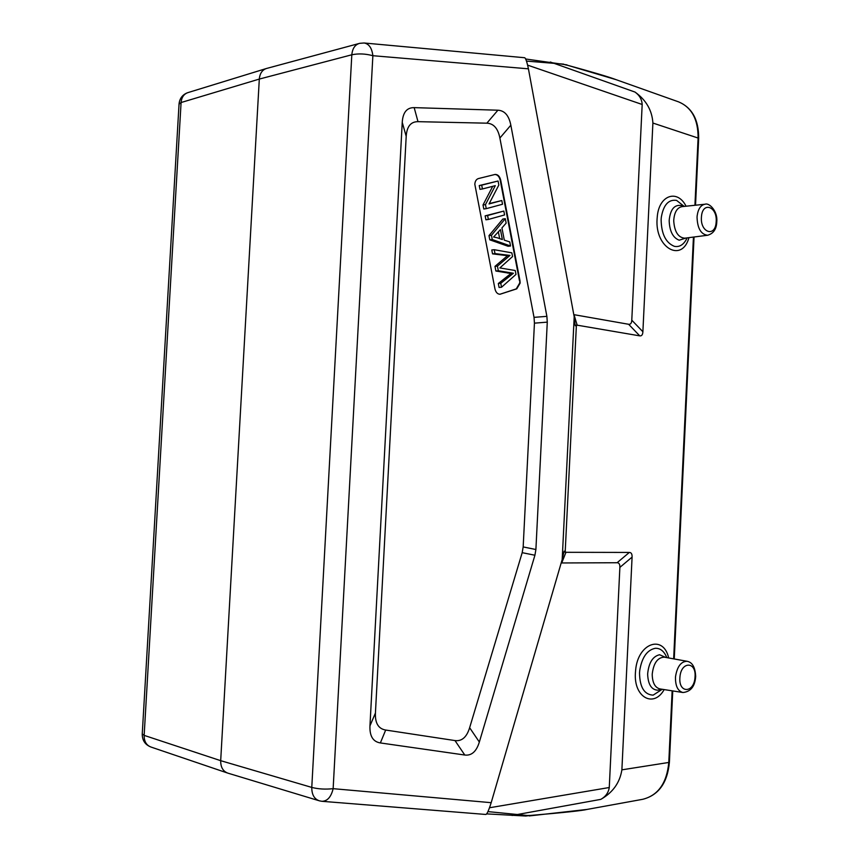 <?xml version="1.0" encoding="UTF-8"?>
<svg xmlns="http://www.w3.org/2000/svg" width="859" height="859" viewBox="0 0 859 859"><rect width="100%" height="100%" fill="white"/><g stroke="black" fill="none" stroke-linecap="round" stroke-linejoin="round"><path stroke-width="1.29" d="M265.764 68.699L188.357 92.482C184.03 93.792 181.614 97.142 181.088 102.532L259.311 79.071L351.814 54.783C352.448 48.405 355.078 44.582 359.706 43.326L364.109 42.993C369.005 43.83 371.926 48.072 372.87 55.706L528.425 68.827L574.199 316.799L575.025 324.391L575.305 325.786L576.4 325.046L565.168 552.305L629.346 552.434C631.29 552.487 632.203 554.044 632.084 557.094L621.884 769.836L668.785 762.459C666.831 783.064 658.187 795.327 642.876 799.267M565.168 552.305L564.116 551.188L562.183 559.531L574.199 316.799M562.183 559.531L491.187 802.682L333.142 788.669C331.123 796.991 327.386 801.2 321.921 801.297L319.441 800.846C314.308 799.128 311.742 794.65 311.774 787.413L220.688 760.677L144.151 735.379C144.076 741.478 146.427 745.397 151.216 747.126L227.098 772.885M546.882 316.348L547.28 322.136L535.898 549.513L534.921 555.236L479.343 742.036C476.444 751.518 471.591 755.845 464.783 755.029L380.365 742.938C373.01 741.757 369.542 736.066 369.961 725.866L402.237 122.332C402.882 112.422 406.865 107.525 414.178 107.633L497.909 110.21C504.641 110.564 508.957 115.557 510.837 125.189L546.882 316.348L534.03 317.358L499.884 138.041C497.984 128.431 493.635 123.471 486.849 123.181L418 121.667C410.774 121.634 406.844 126.52 406.2 136.334L375.426 713.067C375.007 723.149 378.422 728.808 385.68 730.043L454.991 740.576C461.841 741.457 466.727 737.172 469.637 727.723L522.186 552.67L523.174 546.925L534.438 323.156L534.03 317.358M528.425 68.827C526.825 61.193 525.461 57.478 524.355 57.693L524.312 57.703M563.665 64.135L526.481 61.096M564.9 64.726L567.853 65.359C593.118 72.253 609.181 77.02 616.043 79.651L678.674 101.899C691.72 107.429 698.195 119.476 698.088 138.041L652.894 123.041L642.886 331.746C642.715 334.763 641.662 336.137 639.751 335.858L576.4 325.046M227.957 773.175C223.05 771.403 220.623 767.237 220.688 760.677L259.311 79.071C259.869 73.283 262.36 69.719 266.784 68.387M322.297 801.329L485.657 814.45C486.774 814.74 488.621 810.81 491.187 802.682M621.884 769.836C619.854 782.689 612.832 792.535 600.817 799.364C605.638 796.637 608.451 792.685 609.267 787.52L619.876 567.391C619.994 564.331 619.071 562.774 617.106 562.731L561.185 562.967M487.923 811.605L527.405 815.502L525.751 816.029L486.548 813.881M642.897 799.267L587.18 809.403C582.445 810.628 563.525 812.646 530.443 815.438L527.405 815.502M573.801 314.641L628.616 324.272C630.56 324.562 631.612 323.188 631.784 320.171L642.178 104.476C641.877 99.397 639.483 95.263 635.026 92.074C646.151 100.052 652.11 110.381 652.894 123.041M519.974 280.753L500.711 180.154C499.745 176.342 497.898 174.431 495.171 174.42L478.388 178.575C476.283 179.263 475.091 181.152 474.812 184.245L494.956 288.914C495.815 292.361 497.501 294.143 500.002 294.261L516.764 288.839L520.135 283.105L519.974 280.753L519.641 283.148L516.27 288.882L499.841 294.272M494.795 174.495C497.479 174.581 499.283 176.503 500.217 180.24L519.48 280.796M492.261 239.532L491.445 235.323L505.296 218.701L502.837 219.034L488.986 235.634L489.802 239.833L508.077 246.275L510.536 245.996L492.261 239.532L489.802 239.833M487.601 215.523L503.836 211.067L485.142 215.867L485.904 219.786L488.363 219.453L487.601 215.523L485.142 215.867M501.806 200.523L502.526 204.249L486.258 208.651L485.475 204.614L495.299 185.651L482.436 188.959L481.695 185.157L498.07 181.013L498.832 185.029L489.039 203.937L501.806 200.523L489.222 203.594M498.07 181.013L479.236 185.555L479.977 189.345L482.436 188.959M492.701 186.328L483.016 204.968L483.8 208.995L486.258 208.651M495.879 271.014L498.338 270.778L497.425 266.118L509.988 255.424L494.999 253.598L494.236 249.701L491.777 249.969L492.54 253.867L507.529 255.681L494.977 266.365L495.879 271.014L510.965 273.484L498.317 283.513L499.079 287.454L501.527 287.239L500.765 283.298L498.317 283.513M505.296 218.701L506.144 223.115L501.935 227.914L504.297 240.144L509.752 241.916L510.536 245.996M491.445 235.323L488.986 235.634M496.996 237.707L502.354 239.532L500.432 229.611L493.581 237.02L496.996 237.707M498.37 231.93L499.659 238.619M503.836 211.067L504.577 214.943L488.363 219.453M485.475 204.614L483.016 204.968M481.695 185.157L479.236 185.555M500.765 283.298L513.414 273.248L510.965 273.484M513.414 273.248L498.338 270.778M497.425 266.118L494.977 266.365M509.988 255.424L507.529 255.681M492.54 253.867L494.999 253.598M494.236 249.701L511.846 252.847L512.555 256.54L499.852 267.933L515.239 270.521L515.991 274.408L501.527 287.239M372.87 55.706L333.142 788.669C325.4 789.507 318.281 789.088 311.774 787.413L351.814 54.783C358.386 53.398 365.408 53.698 372.87 55.706M635.026 92.074L550.329 62.02M567.853 65.359L616.043 79.651M181.088 102.532L144.151 735.379L142.25 733.919L179.037 104.218L181.088 102.532M600.817 799.364L512.114 815.47M489.533 807.75L609.267 787.52M672.146 690.829L668.785 762.459L669.408 762.148M698.668 138.514L698.088 138.041L694.931 205.28M673.649 658.864L693.438 237.073M668.678 657.962C663.459 634.243 637.936 642.897 635.628 670.16L635.402 672.962C633.609 697.336 653.742 708.331 664.168 689.584M686.051 206.203C677.515 188.991 659.164 194.982 657.296 216.382L657.071 219.099C654.945 248.133 682.1 263.047 688.95 237.653M619.876 567.391L632.084 557.094M561.743 562.903L566.027 552.144M577.227 325.357L574.016 314.695M642.178 104.476L527.651 65.144M530.443 815.438L525.751 816.039M642.886 331.746L631.784 320.171M628.616 324.272L639.751 335.858M629.346 552.434L617.106 562.731M666.734 657.607L666.369 656.577C663.739 650.918 660.066 648.148 655.363 648.277C647.117 649.93 641.898 657.371 639.719 670.6L639.525 672.973C639.772 687.264 644.314 694.663 653.141 695.146L662.246 689.283M661.129 689.111L657.919 690.185C651.637 689.927 648.212 684.752 647.665 674.669L647.697 673.424C648.899 662.525 652.872 656.297 659.594 654.741L665.65 657.414M664.533 657.21L664.297 657.167C657.64 657.446 653.613 663.03 652.249 673.896L652.228 675.024C652.561 683.077 655.149 687.715 660.002 688.929L682.712 692.483M687.103 661.29C692.365 662.257 695.221 667.303 695.672 676.43C695.006 686.352 690.765 691.71 682.937 692.526C677.976 691.184 675.475 686.266 675.464 677.772L675.571 676.312C677.257 666.412 681.101 661.409 687.103 661.29L664.598 657.221M679.866 678.009L679.952 676.838C681.208 661.301 696.198 661.29 695.06 676.602L694.974 677.762C693.847 693.084 678.793 693.567 679.866 678.009M684.172 206.407L676.559 200.383C668.527 199.234 663.449 204.882 661.312 217.327L661.129 219.614C661.366 233.949 665.789 242.861 674.39 246.34C679.319 247.295 683.356 244.912 686.491 239.189L687.028 237.9M686.04 238.018L679.179 240.209C673.048 237.793 669.719 231.479 669.193 221.246L669.215 220.001C670.396 209.564 674.261 204.71 680.811 205.451L683.12 206.514M704.777 204.249L682.11 206.622C677.279 207.534 674.498 211.958 673.767 219.893L673.735 220.999C674.519 231.79 678.181 237.524 684.698 238.19L685.031 238.147M697.046 217.252L697.154 215.834C698.152 208.823 700.804 204.947 705.11 204.217C709.319 202.509 717.899 211.368 716.782 221.772C716.513 229.128 713.453 233.616 707.591 235.259C700.976 234.41 697.454 228.397 697.046 217.252M707.934 235.216L685.106 238.147M716.202 221.45L716.116 222.578C715.01 237.449 700.353 232.574 701.406 217.456L701.492 216.318C702.716 201.274 717.308 206.59 716.202 221.45M534.438 323.156L547.28 322.136M535.898 549.513L523.174 546.925M522.186 552.67L534.921 555.236M479.343 742.036L469.637 727.723M454.991 740.576L464.783 755.029M380.365 742.938L385.68 730.043M375.426 713.067L369.961 725.866M402.237 122.332L406.2 136.334M418 121.667L414.178 107.633M497.909 110.21L486.849 123.181M499.884 138.041L510.837 125.189M507.776 273.119L510.235 272.883M503.782 255.295L506.241 255.037M524.355 57.703L364.463 43.025M525.59 58.981L566.994 64.876M228.204 773.24L318.635 800.599M267.042 68.333L358.718 43.594M672.747 690.926L669.408 762.191C667.497 782.817 658.638 795.176 642.833 799.278M674.251 658.971L694.051 236.998M695.532 205.215L698.668 138.449C698.818 119.841 692.129 107.643 678.599 101.867M575.143 325.239L575.315 325.786M187.273 92.826C182.409 94.834 179.671 98.506 179.059 103.832M142.229 734.209C142.315 740.63 145.311 744.936 151.238 747.126M587.03 809.436L529.262 815.932"/></g></svg>
